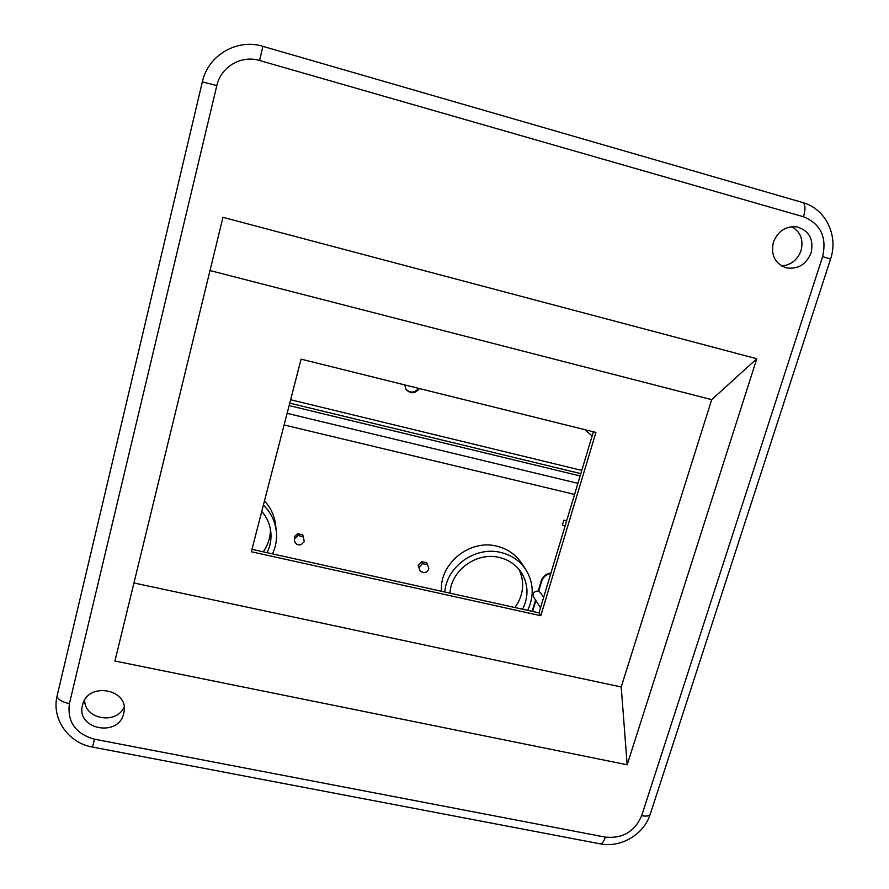 <?xml version="1.0" encoding="UTF-8"?>
<svg xmlns="http://www.w3.org/2000/svg" width="889" height="889" viewBox="0 0 889 889"><rect width="100%" height="100%" fill="white"/><g stroke="black" fill="none" stroke-linecap="round" stroke-linejoin="round"><path stroke-width="1.33" d="M514.942 607.531C523.554 595.274 524.943 582.606 519.132 569.549M263.155 551.813C268.011 545.035 270.445 537.545 270.434 529.344M566.649 520.798L563.882 520.154L562.393 525.099L565.082 526.055M538.201 591.052L541.29 580.728C542.935 576.216 546.157 573.638 550.98 572.994M532.133 611.332L535.534 599.986M527.688 610.354C534.322 596.041 533.656 582.406 525.71 569.449L521.387 562.937C515.509 554.325 507.308 548.735 496.784 546.157C469.592 538.956 439.066 563.937 441.511 591.285M272.523 553.891C275.857 546.646 277.124 539.101 276.312 531.244L275.646 525.11C274.568 515.931 270.845 507.852 264.478 500.885M418.241 565.437L419.03 567.738L418.241 565.437L421.542 561.737L426.564 562.548L427.431 564.504L422.408 563.704L419.075 567.393M427.431 564.504L428.809 568.527L428.387 569.871L426.553 571.916L424.064 572.738L420.264 571.316L418.197 565.771M294.426 539.89L295.026 542.512L296.882 544.335L299.093 544.968L301.115 544.69L304.271 541.69L302.871 535.067L297.848 533.622L294.459 536.623L294.426 539.89L294.459 536.623M525.71 569.449C519.743 560.715 511.431 555.058 500.751 552.458C475.537 545.924 446.589 566.415 444.789 592.007M449.99 593.163C451.012 570.305 476.771 551.636 499.285 557.47C508.819 559.781 516.209 564.871 521.465 572.716C528.433 584.373 528.811 596.541 522.599 609.232M276.312 531.244C275.101 521.132 270.801 512.408 263.4 505.063M261.777 511.342C267.022 517.498 270.045 524.521 270.856 532.411C271.478 539.479 270.223 546.235 267.067 552.68M532.633 611.454L535.9 600.553M538.701 591.207L541.668 581.284C543.201 576.983 546.235 574.427 550.791 573.594M566.56 521.098L563.882 520.154M421.542 561.737L422.408 563.704M419.03 567.738L420.264 571.316M302.871 535.067L304.271 541.69M294.748 538.49L298.148 535.467L303.193 536.945M297.848 533.622L298.148 535.467M82.51 705.344C75.754 729.436 118.804 737.692 123.704 713.411L123.927 712.378C129.427 688.953 87.667 681.363 82.588 705.033L82.51 705.344M773.386 242.219C770.652 255.054 774.941 263.6 786.265 267.845C797.9 269.556 806.179 264.566 811.101 252.865C813.935 239.33 809.212 230.662 796.933 226.851C785.765 225.917 777.919 231.04 773.386 242.219M627.167 764.773L756.795 358.745L222.961 217.327L114.937 661.027L627.167 764.773L621.211 686.964L711.7 399.661L756.795 358.745M133.939 582.984L621.211 686.964M209.993 270.556L711.7 399.661M540.801 615.71L595.93 432.421L301.115 359.156L251.331 551.747L540.801 615.71L539.001 612.854L593.396 431.787M251.954 549.335L539.001 612.854M540.523 607.776L533.611 596.986C532.522 593.207 534.033 591.229 538.145 591.041L540.401 592.574L543.624 597.452M84.644 700.154C84.522 719.345 116.181 724.879 124.116 707.188M781.62 265.944C790.988 265.1 797.455 260.01 801.022 250.687C803.667 239.941 800.6 231.94 791.821 226.662M404.762 384.915L405.995 389.426C410.685 394.116 415.152 393.816 419.397 388.549M574.583 494.417L284.102 424.975M405.784 389.082C410.218 393.282 414.496 393.038 418.63 388.36M541.29 580.728L541.668 581.284M822.603 256.621C827.037 237.13 820.658 223.85 803.5 216.783L259.566 60.496C241.352 54.829 220.872 66.853 216.827 85.588L69.398 703.666C67.131 721.901 75.487 733.747 94.467 739.192L605.32 837.127C622.644 838.749 634.757 831.604 641.669 815.691L822.603 256.621L830.548 259.077C838.627 235.918 825.87 208.793 802.623 202.503L802.289 202.436M803.5 216.783C805.712 208.871 805.423 204.114 802.623 202.503L262.888 46.35M259.566 60.496L262.911 46.328C237.107 38.238 208.015 55.307 202.348 81.888L57.174 695.598C51.218 718.879 68.553 743.048 92.5 747.06L600.064 843.817M216.827 85.588L202.348 81.888L57.174 695.598C57.185 699.043 61.263 701.732 69.398 703.666M94.467 739.192L92.5 747.06M605.32 837.127C603.787 841.65 602.086 843.883 600.219 843.839C620.955 848.028 643.903 834.493 650.226 814.28L650.281 814.124M641.669 815.691C646.47 816.524 649.314 816.058 650.226 814.28L830.559 259.066M581.795 470.414L290.614 399.75M580.817 473.637L289.736 403.139M289.114 405.573L580.128 475.948M287.103 413.341L577.906 483.338M592.152 435.943L584.829 429.665"/></g></svg>
